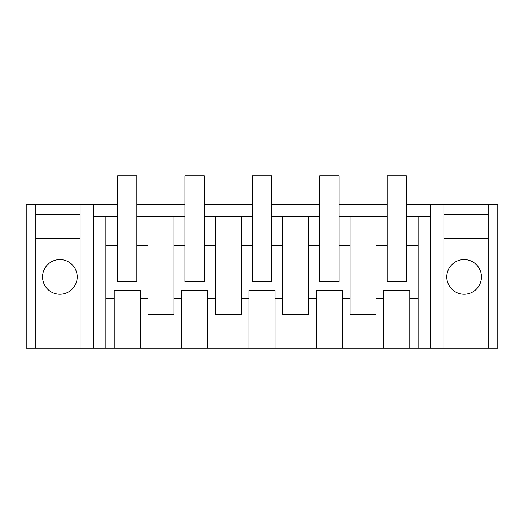 <?xml version="1.0" encoding="UTF-8"?>
<svg xmlns="http://www.w3.org/2000/svg" width="524" height="524" viewBox="0 0 524 524"><rect width="100%" height="100%" fill="white"/><g stroke="black" fill="none" stroke-linecap="round" stroke-linejoin="round"><path stroke-width="0.79" d="M26.2 204.733L26.2 348.139L35.822 348.139L35.822 204.733L26.2 204.733M406.369 204.733L497.8 204.733L497.8 348.139L488.178 348.139L488.178 204.733M488.178 348.139L80.1 348.139L80.1 204.733L35.822 204.733M80.1 204.733L117.631 204.733M136.882 204.733L185.005 204.733M204.255 204.733L252.378 204.733M271.622 204.733L319.745 204.733M338.995 204.733L387.118 204.733M80.1 348.139L35.822 348.139M93.573 348.139L93.573 204.733M80.1 214.362L35.822 214.362M181.592 348.139L181.592 290.394L207.668 290.394L181.592 290.394M140.294 348.139L140.294 298.392L147.971 298.392L147.971 314.452L173.909 314.452L173.909 298.392L181.592 298.392M140.294 298.392L140.294 290.394L114.219 290.394L140.294 290.394M114.219 348.139L114.219 290.394M105.887 348.139L105.887 298.392L114.219 298.392M105.887 245.822L105.887 216.281L117.631 216.281L117.631 245.822L105.887 245.822L105.887 298.392M93.573 216.281L105.887 216.281M80.1 238.42L35.822 238.42M59.887 294.239A17.325 17.325 0 0 1 42.562 276.921A17.325 17.325 0 0 1 59.887 259.596A17.325 17.325 0 0 1 77.211 276.921A17.325 17.325 0 0 1 59.887 294.239M117.631 245.822L117.631 281.729L136.882 281.729L136.882 216.281L185.005 216.281L185.005 245.822L173.909 245.822L173.909 216.281M185.005 245.822L185.005 281.729L204.255 281.729L204.255 216.281L252.378 216.281L252.378 245.822L241.282 245.822L241.282 216.281M252.378 245.822L252.378 281.729L271.622 281.729L271.622 216.281L319.745 216.281L319.745 245.822L308.656 245.822L308.656 216.281M319.745 245.822L319.745 281.729L338.995 281.729L338.995 216.281L387.118 216.281L387.118 245.822L376.029 245.822L376.029 216.281M387.118 245.822L387.118 281.729L406.369 281.729L406.369 216.281L430.427 216.281M147.971 298.392L147.971 216.281M136.882 245.822L147.971 245.822M342.408 348.139L342.408 298.392L350.091 298.392L350.091 314.452L376.029 314.452L376.029 245.822M383.706 348.139L383.706 290.394L409.781 290.394L383.706 290.394M409.781 348.139L409.781 290.394M418.113 348.139L418.113 216.281M376.029 298.392L383.706 298.392M430.427 348.139L430.427 204.733M406.369 245.822L418.113 245.822M409.781 298.392L418.113 298.392M443.9 348.139L443.9 204.733M488.178 238.42L443.9 238.42M464.113 259.596A17.325 17.325 0 0 1 481.438 276.921A17.325 17.325 0 0 1 464.113 294.239A17.325 17.325 0 0 1 446.789 276.921A17.325 17.325 0 0 1 464.113 259.596M488.178 214.362L443.9 214.362M173.909 298.392L173.909 245.822M207.668 348.139L207.668 290.394M248.959 348.139L248.959 298.392L241.282 298.392L241.282 314.452L215.344 314.452L215.344 216.281M204.255 245.822L215.344 245.822M207.668 298.392L215.344 298.392M241.282 298.392L241.282 245.822M248.959 298.392L248.959 290.394L275.041 290.394L248.959 290.394M275.041 348.139L275.041 290.394M316.332 348.139L316.332 298.392L308.656 298.392L308.656 314.452L282.718 314.452L282.718 216.281M271.622 245.822L282.718 245.822M275.041 298.392L282.718 298.392M308.656 298.392L308.656 245.822M316.332 298.392L316.332 290.394L342.408 290.394L316.332 290.394M342.408 298.392L342.408 290.394M350.091 298.392L350.091 216.281M338.995 245.822L350.091 245.822M117.631 216.281L117.631 175.861L136.882 175.861L136.882 216.281M185.005 216.281L185.005 175.861L204.255 175.861L204.255 216.281M252.378 216.281L252.378 175.861L271.622 175.861L271.622 216.281M319.745 216.281L319.745 175.861L338.995 175.861L338.995 216.281M387.118 216.281L387.118 175.861L406.369 175.861L406.369 216.281"/></g></svg>
